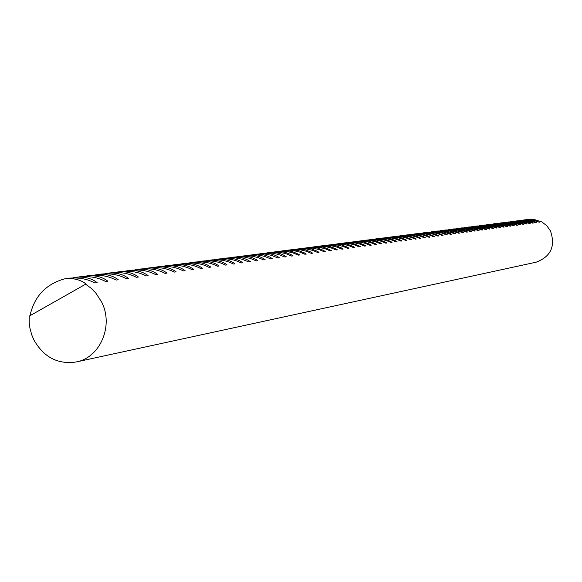 <?xml version="1.0" encoding="UTF-8"?>
<svg xmlns="http://www.w3.org/2000/svg" width="582" height="582" viewBox="0 0 582 582"><rect width="100%" height="100%" fill="white"/><g stroke="black" fill="none" stroke-linecap="round" stroke-linejoin="round"><path stroke-width="0.87" d="M525.946 219.705L532.806 219.712L539.274 222.215L532.312 220.083L527.103 219.647L523.895 219.945L530.689 220.302L534.836 221.807L536.277 222.622L535.644 222.71L528.252 220.302L520.795 220.345L527.627 220.694L531.795 222.222L533.243 223.037L532.603 223.124L525.168 220.702L517.653 220.745L524.528 221.102L528.711 222.637L530.173 223.459L529.518 223.546L522.039 221.109L514.481 221.153L521.385 221.509L525.597 223.052L527.059 223.881L526.404 223.975L518.875 221.524L511.258 221.56L518.206 221.924L522.44 223.481L523.909 224.31L523.247 224.405L515.674 221.938L507.999 221.982L514.983 222.346L519.239 223.91L520.723 224.747L520.046 224.841L512.429 222.36L504.703 222.404L511.724 222.775L516.001 224.346L517.493 225.19L516.809 225.285L509.141 222.79L501.364 222.833L508.421 223.204L512.727 224.79L514.226 225.634L513.528 225.729L505.816 223.219L497.974 223.262L505.081 223.641L509.403 225.234L510.909 226.092L510.21 226.187L502.441 223.655L494.547 223.706L501.691 224.085L506.042 225.685L507.555 226.551L506.842 226.645L499.029 224.099L491.077 224.15L498.257 224.528L502.63 226.143L504.158 227.016L503.437 227.111L495.566 224.55L487.556 224.601L494.78 224.987L499.181 226.609L500.709 227.482L499.982 227.584L492.059 225.008L483.991 225.052L491.259 225.445L495.682 227.082L497.224 227.962L496.482 228.064L488.509 225.467L480.383 225.518L487.687 225.911L492.139 227.562L493.689 228.442L492.939 228.544L484.915 225.932L476.723 225.983L484.071 226.383L488.545 228.042L490.102 228.937L489.346 229.039L481.263 226.405L473.013 226.463L480.405 226.864L484.908 228.537L486.472 229.432L485.701 229.534L477.567 226.885L469.252 226.944L476.687 227.344L481.219 229.032L482.791 229.934L482.012 230.043L473.821 227.373L465.44 227.431L472.926 227.838L477.48 229.534L479.059 230.443L478.266 230.552L470.023 227.868L461.577 227.926L469.107 228.333L473.683 230.043L475.276 230.959L474.476 231.069L466.175 228.37L457.663 228.428L465.236 228.842L469.841 230.559L471.442 231.483L470.627 231.6L462.268 228.872L453.691 228.937L461.308 229.352L465.942 231.09L467.557 232.014L466.728 232.131L458.31 229.388L449.668 229.453L457.328 229.868L461.992 231.621L463.614 232.553L462.777 232.669L454.302 229.912L445.586 229.97L453.298 230.399L457.983 232.16L459.613 233.106L458.762 233.222L450.228 230.436L441.447 230.501L449.202 230.93L453.916 232.705L455.561 233.658L454.695 233.775L446.103 230.974L437.249 231.039L445.048 231.476L449.791 233.258L451.443 234.219L450.57 234.335L441.913 231.52L432.986 231.585L440.836 232.022L445.616 233.826L447.274 234.786L446.387 234.91L442.284 233.186L437.664 232.073L428.665 232.138L436.565 232.582L441.367 234.393L443.04 235.368L442.138 235.492L438.006 233.76L433.357 232.633L424.278 232.698L432.23 233.149L437.06 234.975L438.741 235.957L437.831 236.081L433.663 234.335L428.978 233.2L419.826 233.273L423.383 233.106L427.828 233.724L432.695 235.565L434.383 236.554L433.459 236.678L429.261 234.917L424.54 233.775L419.469 233.447L415.315 233.848L423.369 234.306L428.257 236.161L429.96 237.158L429.021 237.281L424.787 235.514L420.037 234.357L414.922 234.037L410.732 234.437L414.333 234.27L418.836 234.895L423.754 236.765L425.464 237.769L424.511 237.9L420.255 236.117L415.468 234.953L410.317 234.626L406.076 235.033L409.699 234.866L414.238 235.492L419.186 237.383L420.91 238.394L419.942 238.525L415.65 236.728L410.827 235.557L405.639 235.223L401.354 235.637L404.999 235.47L409.568 236.103L414.551 238.009L416.283 239.027L415.301 239.158L410.972 237.347L406.112 236.168L400.889 235.834L396.56 236.248L400.234 236.081L404.825 236.721L409.837 238.642L411.583 239.668L410.586 239.806L406.229 237.98L401.325 236.787L396.066 236.452L391.693 236.874L395.389 236.707L400.009 237.354L405.057 239.289L406.811 240.322L405.799 240.461L401.405 238.62L396.473 237.42L391.162 237.078L386.746 237.507L390.471 237.34L395.12 237.987L400.198 239.937L401.966 240.984L400.933 241.123L396.509 239.267L391.533 238.06L386.193 237.718L381.727 238.147L385.473 237.98L390.158 238.635L395.265 240.606L397.04 241.654L396 241.799L391.533 239.93L386.521 238.715L381.137 238.365L376.627 238.802L380.395 238.635L385.109 239.297L390.26 241.275L392.042 242.338L390.98 242.483L386.484 240.599L381.436 239.377L376.008 239.027L371.447 239.464L375.237 239.297L379.988 239.966L385.168 241.967L386.965 243.036L385.888 243.181L381.348 241.283L376.263 240.046L370.792 239.697L366.18 240.14L369.999 239.966L374.779 240.642L379.995 242.658L381.799 243.742L380.708 243.887L376.132 241.974L371.003 240.73L365.489 240.373L360.833 240.824L364.681 240.65L369.49 241.334L374.735 243.371L376.561 244.455L375.441 244.607L370.836 242.679L365.663 241.421L360.105 241.064L355.398 241.523L359.269 241.348L364.114 242.039L369.395 244.091L371.229 245.182L370.094 245.342L365.445 243.392L360.236 242.127L354.634 241.763L349.869 242.228L353.769 242.054L358.65 242.752L363.968 244.818L365.809 245.924L364.659 246.084L359.974 244.12L354.714 242.84L349.069 242.483L344.253 242.949L348.182 242.774L353.092 243.472L358.447 245.56L360.302 246.681L359.13 246.841L354.409 244.862L349.105 243.574L343.416 243.203L338.542 243.676L342.5 243.502L347.439 244.214L352.83 246.317L354.7 247.445L353.514 247.605L348.749 245.611L343.402 244.309L337.669 243.945L332.737 244.425L336.723 244.244L341.699 244.964L347.127 247.088L349.004 248.223L347.796 248.39L342.987 246.375L337.604 245.066L331.82 244.695L326.829 245.182L330.845 245L335.858 245.72L341.321 247.867L343.213 249.016L341.983 249.183L337.138 247.154L331.704 245.83L325.869 245.458L320.828 245.946L324.865 245.771L329.914 246.499L335.414 248.667L337.32 249.816L336.069 249.991L331.18 247.947L325.702 246.608L319.824 246.23L314.717 246.732L318.783 246.55L323.868 247.285L329.412 249.474L331.325 250.638L330.052 250.813L325.12 248.747L319.598 247.401L313.669 247.023L308.496 247.525L312.599 247.343L317.721 248.092L323.301 250.296L325.229 251.475L323.934 251.65L318.958 249.569L313.385 248.208L307.405 247.823L302.174 248.339L306.307 248.158L311.465 248.907L317.081 251.133L319.023 252.319L317.707 252.501L312.687 250.398L307.063 249.031L301.032 248.645L295.736 249.161L299.897 248.98L305.092 249.736L310.752 251.984L312.709 253.185L311.363 253.366L306.299 251.249L300.625 249.867L294.543 249.474L289.181 249.998L293.379 249.816L298.61 250.587L304.306 252.85L306.278 254.065L304.91 254.247L299.803 252.115L294.077 250.718L287.945 250.318L282.51 250.857L286.737 250.667L292.011 251.446L298.762 254.327L299.73 254.96L298.34 255.149L293.183 252.988L287.406 251.584L281.222 251.184L275.723 251.722L279.978 251.54L285.289 252.326L291.065 254.632L293.066 255.869L291.647 256.065L286.446 253.883L280.611 252.464L274.369 252.064L268.804 252.61C275.817 252.035 281.644 253.432 286.279 256.8L284.831 256.997L278.16 254.356L272.15 253.155L261.762 253.512C268.826 252.93 274.697 254.341 279.36 257.739L277.89 257.942L271.154 255.28L265.094 254.072L260.3 253.868L254.581 254.429C261.704 253.847 267.618 255.272 272.318 258.706L270.819 258.91L264.017 256.226L257.899 255.003L253.061 254.792L247.27 255.367C254.45 254.778 260.401 256.218 265.137 259.688L263.61 259.892L258.204 257.637L252.159 256.16L245.684 255.738L239.82 256.32C247.052 255.731 253.054 257.186 257.819 260.685L256.262 260.896L250.806 258.619L244.702 257.128L238.169 256.706L232.225 257.295C239.515 256.698 245.56 258.168 250.362 261.704L248.776 261.922L241.777 259.157L235.484 257.899L230.508 257.688L224.485 258.284C231.832 257.688 237.922 259.172 242.759 262.744L241.144 262.969C234.83 259.579 227.555 258.241 219.312 258.946L216.591 259.296C223.997 258.692 230.137 260.198 235.004 263.806L233.353 264.032C226.98 260.612 219.632 259.259 211.317 259.972L208.538 260.329C216.009 259.718 222.193 261.238 227.096 264.89L225.416 265.116C218.97 261.66 211.557 260.292 203.162 261.012L200.324 261.376C207.854 260.765 214.089 262.3 219.028 265.989L217.312 266.221C210.8 262.737 203.314 261.354 194.839 262.082L191.951 262.453C199.539 261.835 205.824 263.391 210.8 267.116L209.047 267.356C202.471 263.828 194.905 262.438 186.349 263.166L183.395 263.544C191.049 262.926 197.385 264.497 202.398 268.266L200.608 268.506C193.966 264.948 186.32 263.537 177.685 264.279L174.673 264.665C182.392 264.039 188.772 265.625 193.828 269.437L192.002 269.684C185.28 266.09 177.561 264.665 168.838 265.407L165.768 265.799C173.545 265.174 179.984 266.782 185.069 270.63L183.206 270.885C176.419 267.254 168.62 265.814 159.81 266.563L156.667 266.971C164.517 266.33 171.006 267.96 176.135 271.852L174.229 272.114C167.361 268.44 159.483 266.985 150.593 267.749L147.384 268.157C155.299 267.516 161.84 269.168 166.998 273.103L165.055 273.365C158.115 269.655 150.149 268.186 141.171 268.949L137.89 269.371C145.878 268.731 152.469 270.397 157.671 274.377L155.685 274.646C148.665 270.899 140.618 269.408 131.547 270.186L128.2 270.615C136.246 269.961 142.896 271.656 148.141 275.679L146.111 275.955C139.011 272.165 130.877 270.659 121.711 271.445L118.291 271.881C126.41 271.227 133.111 272.936 138.4 277.01L136.319 277.294C129.139 273.46 120.918 271.94 111.657 272.732L108.157 273.176C116.356 272.522 123.115 274.253 128.433 278.371L126.309 278.662C119.048 274.784 110.74 273.249 101.384 274.049L97.805 274.508C106.07 273.838 112.886 275.592 118.248 279.767L116.073 280.066C108.725 276.144 100.33 274.588 90.872 275.395L87.213 275.861C95.55 275.191 102.425 276.967 107.83 281.193L105.604 281.492C98.169 277.527 89.679 275.955 80.12 276.77L76.373 277.25C84.79 276.574 91.716 278.378 97.165 282.648L94.895 282.961C87.373 278.945 78.781 277.352 69.12 278.181L65.286 278.669C73.776 277.992 80.767 279.811 86.26 284.14L85.59 284.227L91.018 288.17L95.79 293.022L101.45 301.709C114.007 325.316 100.315 357.683 76.191 361.968C57.764 364.623 43.628 357.21 33.785 339.713L31.763 334.926L29.937 328.226L29.238 323.061L29.224 316.128L85.59 284.227M519.755 220.498L520.795 220.345M513.411 221.313L514.481 221.153M506.915 222.149L507.999 221.982M500.244 223.001L501.364 222.833M493.405 223.881L494.547 223.706M486.385 224.783L487.556 224.601M479.175 225.707L480.383 225.518M471.776 226.653L473.013 226.463M464.174 227.627L465.44 227.431M456.361 228.631L457.663 228.428M448.329 229.657L449.668 229.453M440.072 230.719L441.447 230.501M431.575 231.811L432.986 231.585M422.83 232.931L424.278 232.698M413.817 234.088L415.315 233.848M404.541 235.281L406.076 235.033M394.982 236.503L396.56 236.248M385.117 237.769L386.746 237.507M374.946 239.071L376.627 238.802M364.448 240.424L366.18 240.14M353.609 241.814L355.398 241.523M342.412 243.247L344.253 242.949M330.831 244.738L332.737 244.425M318.856 246.273L320.828 245.946M306.467 247.867L308.496 247.525M293.634 249.511L295.736 249.161M280.342 251.22L282.51 250.857M266.556 252.988L268.804 252.61M252.253 254.829L254.581 254.429M237.405 256.735L239.82 256.32M221.975 258.714L224.485 258.284M205.933 260.78L208.538 260.329M189.245 262.926L191.951 262.453M171.857 265.159L174.673 264.665M153.743 267.487L156.667 266.971M134.842 269.917L137.89 269.371M115.112 272.456L118.291 271.881M94.488 275.104L97.805 274.508M72.91 277.883L76.373 277.25M83.823 276.479L87.213 275.861M104.913 273.766L108.157 273.176M125.086 271.168L128.2 270.615M144.394 268.688L147.384 268.157M162.895 266.309L165.768 265.799M180.638 264.032L183.395 263.544M197.669 261.842L200.324 261.376M214.03 259.739L216.591 259.296M229.759 257.717L232.225 257.295M244.898 255.774L247.27 255.367M259.47 253.898L261.762 253.512M273.511 252.093L275.723 251.722M287.05 250.355L289.181 249.998M300.108 248.681L302.174 248.339M312.716 247.059L314.717 246.732M324.894 245.495L326.829 245.182M336.672 243.989L338.542 243.676M348.058 242.527L349.869 242.228M359.072 241.108L360.833 240.824M369.737 239.74L371.447 239.464M380.075 238.416L381.727 238.147M390.086 237.129L391.693 236.874M399.798 235.885L401.354 235.637M409.219 234.677L410.732 234.437M418.356 233.506L419.826 233.273M427.232 232.363L428.665 232.138M435.853 231.258L437.249 231.039M444.233 230.188L445.586 229.97M452.374 229.141L453.691 228.937M460.297 228.122L461.577 227.926M468.001 227.14L469.252 226.944M475.501 226.172L476.723 225.983M482.805 225.241L483.991 225.052M489.913 224.325L491.077 224.15M496.846 223.437L497.974 223.262M503.597 222.571L504.703 222.404M510.181 221.727L511.258 221.56M516.605 220.905L517.653 220.745M522.869 220.105L523.895 219.945M29.988 315.691C34.316 296.202 46.08 283.863 65.286 278.669M526.957 219.552L534.32 219.516L541.791 221.866L546.745 225.707L550.419 230.828C555.715 246.135 550.958 256.589 536.153 262.191L76.191 361.968"/></g></svg>
